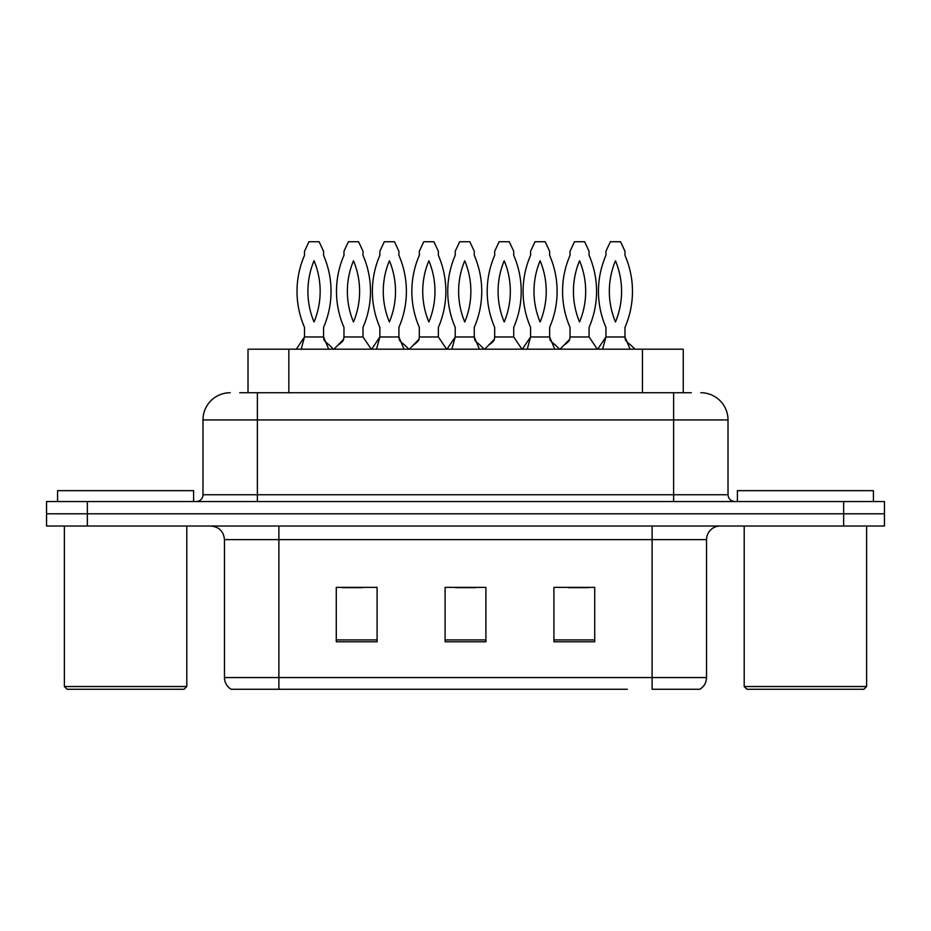 <?xml version="1.0" encoding="UTF-8"?>
<svg xmlns="http://www.w3.org/2000/svg" width="931" height="931" viewBox="0 0 931 931"><rect width="100%" height="100%" fill="white"/><g stroke="black" fill="none" stroke-linecap="round" stroke-linejoin="round"><path stroke-width="1.4" d="M248.018 392.731L248.018 349.195L683.249 349.195L683.249 392.731M706.536 677.559C706.373 682.632 704.15 686.531 699.868 689.254L652.119 689.254L652.119 677.559L706.536 677.559L706.536 539.631A13.604 13.604 0 0 1 720.14 526.027M627.366 689.254L231.132 689.254A13.604 13.604 0 0 1 224.464 677.559L224.464 539.631C223.661 531.368 219.122 526.841 210.86 526.027M884.45 526.027L884.45 513.784L46.55 513.784L46.55 526.027L87.351 526.027L87.351 513.784L46.55 513.784L46.55 501.541L87.351 501.541L87.351 513.784L884.45 513.784L884.45 526.027L87.351 526.027M594.723 641.785L594.723 587.38L553.91 587.38L553.91 641.785L594.723 641.785M377.09 641.785L377.09 587.38L336.277 587.38L336.277 641.785L377.09 641.785M485.901 641.785L485.901 587.38L445.099 587.38L445.099 641.785L485.901 641.785M342.399 587.647L362.799 587.647M568.469 587.647L588.869 587.647M455.434 587.647L475.834 587.647M240.326 392.731L691.291 392.731M239.709 392.731L257.387 392.731L257.387 419.928L202.981 419.928L202.981 494.745A6.796 6.796 0 0 1 196.173 501.541M230.178 392.731A27.208 27.208 0 0 0 202.981 419.928M700.822 392.731A27.208 27.208 0 0 1 728.019 419.928L728.019 494.745C728.391 498.841 730.66 501.111 734.827 501.541M884.45 513.784L884.45 501.541L87.351 501.541M333.554 349.195L328.887 344.668C325.466 342.096 323.813 340.315 323.918 339.338L323.557 336.964L328.701 349.195M296.267 349.195L304.507 336.964L304.507 327.386A90.458 90.458 0 0 1 304.507 255.35L304.507 251.265L308.952 241.746L319.112 241.746L323.557 251.265L323.557 255.35A90.458 90.458 0 0 1 323.557 327.386L323.557 336.964L304.507 336.964L301.167 349.195M314.038 321.975A79.577 79.577 0 0 1 314.038 260.761A79.577 79.577 0 0 1 314.038 321.975M333.961 349.195L343.597 339.338L343.97 336.964L363.009 336.964L363.009 327.386A90.458 90.458 0 0 0 363.009 255.35L363.009 251.265L358.575 241.746L348.415 241.746L343.97 251.265L343.97 255.35A90.458 90.458 0 0 0 343.97 327.386L343.97 336.964M371.26 349.195L363.009 336.964M353.489 260.761A79.577 79.577 0 0 0 353.489 321.975A79.577 79.577 0 0 0 353.489 260.761M408.918 349.195L404.252 344.668C400.819 342.096 399.166 340.315 399.283 339.338L398.91 336.964L404.054 349.195M371.62 349.195L379.871 336.964L379.871 327.386A90.458 90.458 0 0 1 379.871 255.35L379.871 251.265L384.305 241.746L394.476 241.746L398.91 251.265L398.91 255.35A90.458 90.458 0 0 1 398.91 327.386L398.91 336.964L379.871 336.964L376.52 349.195M389.391 321.975A79.577 79.577 0 0 1 389.391 260.761A79.577 79.577 0 0 1 389.391 321.975M484.271 349.195L479.605 344.668C476.183 342.096 474.519 340.315 474.635 339.338L474.263 336.964L479.418 349.195M446.973 349.195L455.224 336.964L455.224 327.386A90.458 90.458 0 0 1 455.224 255.35L455.224 251.265L459.67 241.746L469.829 241.746L474.263 251.265L474.263 255.35A90.458 90.458 0 0 1 474.263 327.386L474.263 336.964L455.224 336.964L451.884 349.195M464.744 321.975A79.577 79.577 0 0 1 464.744 260.761A79.577 79.577 0 0 1 464.744 321.975M559.624 349.195L554.957 344.668C551.536 342.096 549.884 340.315 549.988 339.338L549.627 336.964L554.771 349.195M522.338 349.195L530.577 336.964L530.577 327.386A90.458 90.458 0 0 1 530.577 255.35L530.577 251.265L535.022 241.746L545.182 241.746L549.627 251.265L549.627 255.35A90.458 90.458 0 0 1 549.627 327.386L549.627 336.964L530.577 336.964L527.237 349.195M540.108 321.975A79.577 79.577 0 0 1 540.108 260.761A79.577 79.577 0 0 1 540.108 321.975M634.989 349.195L630.322 344.668C626.889 342.096 625.236 340.315 625.353 339.338L624.98 336.964L630.124 349.195M597.69 349.195L605.941 336.964L605.941 327.386A90.458 90.458 0 0 1 605.941 255.35L605.941 251.265L610.375 241.746L620.546 241.746L624.98 251.265L624.98 255.35A90.458 90.458 0 0 1 624.98 327.386L624.98 336.964L605.941 336.964L602.59 349.195M615.461 321.975A79.577 79.577 0 0 1 615.461 260.761A79.577 79.577 0 0 1 615.461 321.975M409.326 349.195L418.962 339.338L419.322 336.964L438.373 336.964L438.373 327.386A90.458 90.458 0 0 0 438.373 255.35L438.373 251.265L433.927 241.746L423.768 241.746L419.322 251.265L419.322 255.35A90.458 90.458 0 0 0 419.322 327.386L419.322 336.964M446.612 349.195L438.373 336.964M428.854 260.761A79.577 79.577 0 0 0 428.854 321.975A79.577 79.577 0 0 0 428.854 260.761M484.679 349.195L494.314 339.338L494.687 336.964L513.726 336.964L513.726 327.386A90.458 90.458 0 0 0 513.726 255.35L513.726 251.265L509.28 241.746L499.121 241.746L494.687 251.265L494.687 255.35A90.458 90.458 0 0 0 494.687 327.386L494.687 336.964M521.977 349.195L513.726 336.964M504.206 260.761A79.577 79.577 0 0 0 504.206 321.975A79.577 79.577 0 0 0 504.206 260.761M560.031 349.195L569.667 339.338L570.04 336.964L589.079 336.964L589.079 327.386A90.458 90.458 0 0 0 589.079 255.35L589.079 251.265L584.645 241.746L574.474 241.746L570.04 251.265L570.04 255.35A90.458 90.458 0 0 0 570.04 327.386L570.04 336.964M597.33 349.195L589.079 336.964M579.559 260.761A79.577 79.577 0 0 0 579.559 321.975A79.577 79.577 0 0 0 579.559 260.761M184.07 689.254L67.09 689.254L64.367 686.543L186.794 686.543L184.07 689.254M64.367 526.027L64.367 686.543M186.794 526.027L186.794 686.543M193.59 501.541L193.59 490.66L57.571 490.66L57.571 501.541M863.91 689.254L746.93 689.254L744.206 686.543L866.633 686.543L863.91 689.254M744.206 526.027L744.206 686.543M866.633 526.027L866.633 686.543M873.429 501.541L873.429 490.66L737.41 490.66L737.41 501.541M288.831 392.731L288.831 349.195M642.448 392.731L642.448 349.195M652.119 526.027L652.119 539.631L224.464 539.631M706.536 539.631L652.119 539.631L652.119 677.559L278.881 677.559L278.881 689.254M224.464 677.559L278.881 677.559L278.881 526.027M843.649 526.027L843.649 501.541M485.901 639.9L445.099 639.9M377.09 639.9L336.277 639.9M594.723 639.9L553.91 639.9M257.387 501.541L257.387 494.745L728.019 494.745M202.981 494.745L257.387 494.745L257.387 419.928L673.613 419.928L673.613 501.541M728.019 419.928L673.613 419.928L673.613 392.731M338.628 344.668C342.061 342.096 343.714 340.315 343.597 339.338M413.992 344.668C417.414 342.096 419.066 340.315 418.962 339.338M489.345 344.668C492.767 342.096 494.431 340.315 494.314 339.338M564.698 344.668C568.131 342.096 569.784 340.315 569.667 339.338"/></g></svg>
